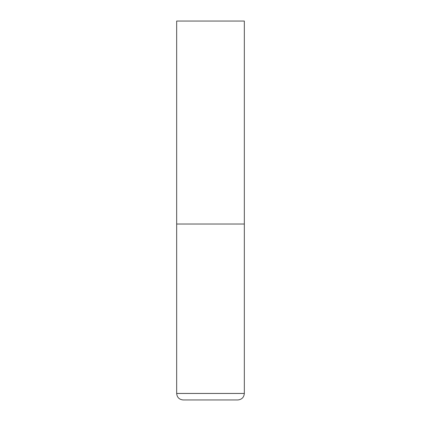 <?xml version="1.0" encoding="UTF-8"?>
<svg xmlns="http://www.w3.org/2000/svg" width="421" height="421" viewBox="0 0 421 421"><rect width="100%" height="100%" fill="white"/><g stroke="black" fill="none" stroke-linecap="round" stroke-linejoin="round"><path stroke-width="0.63" d="M244.333 393.456L244.333 224.03L176.667 224.03L244.333 224.03L244.333 21.05L176.667 21.05L176.667 393.456C177.057 397.398 179.22 399.566 183.167 399.95L237.833 399.95C241.78 399.566 243.943 397.398 244.333 393.456L176.667 393.456"/></g></svg>
